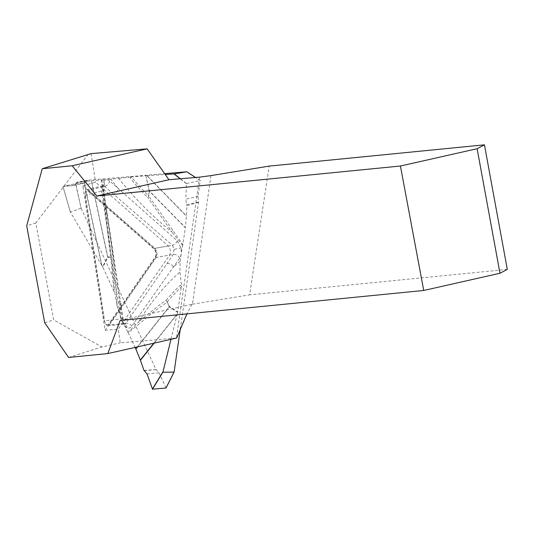<?xml version="1.0" encoding="UTF-8"?>
<svg xmlns="http://www.w3.org/2000/svg" width="534" height="534" viewBox="0 0 534 534"><rect width="100%" height="100%" fill="white"/><g stroke="black" fill="none" stroke-linecap="round" stroke-linejoin="round"><path stroke-width="0.4" stroke-dasharray="2.67 2" d="M105.078 330.286L118.181 329.211L169.672 255.078C171 251.894 170.533 248.864 168.283 245.98L95.539 182.201L82.83 185.819L105.078 330.286L155.621 257.515C156.949 254.331 156.482 251.3 154.233 248.423L82.83 185.819M199.569 177.141L176.434 338.062L120.277 342.835L118.181 329.211M91.14 153.612L95.539 182.201M88.257 154.266L35.865 222.972L53.66 319.933L101.961 346.966L120.277 342.835M35.865 222.972L26.7 225.855M44.696 322.75L53.66 319.933M68.579 357.453L101.961 346.966M210.943 175.613L192.454 304.186L120.143 320.473M192.013 304.26L186.913 313.872M507.3 269.39L249.618 294.848L269.196 166.101M192.454 304.186L249.618 294.848M103.663 190.438L120.504 301.723L119.736 301.73L103.663 190.438L103.836 181.767C105.385 179.344 107.294 179.044 109.577 180.866L177.221 240.821L180.913 248.003C181.64 252.282 181.24 255.646 179.704 258.109L131.805 326.074C130.363 328.01 128.707 328.57 126.838 327.756C124.562 325.9 123.054 322.836 122.306 318.551L119.736 301.73A480.527 246.902 79.9 0 1 120.611 316.989L117.14 306.342L114.55 290.917L114.209 291.798L113.829 290.897A461.122 236.929 -100.1 0 0 110.645 257.134A5.32 0.547 173.5 0 1 111.366 257.254A5.32 1.469 -4.9 0 0 110.578 256.767L101.42 179.951L91.488 180.792L107.781 257.008L110.578 256.767A5.32 4.559 -94.9 0 1 110.645 257.134L107.848 257.375L102.822 267.2L113.829 290.897M166.027 387.924L159.032 372.859L156.021 369.561L81.141 208.427L75.735 183.623L85.286 182.795L87.469 180.232L164.652 173.67M186.74 171.788L200.263 180.579L197.981 196.432L198.535 202.333L180.425 328.29M109.577 180.866A5.32 3.838 -48.8 0 1 104.571 186.299L88.764 190.318L154.9 248.303C157.13 251.187 157.59 254.217 156.288 257.401L109.33 324.999L108.088 325.82L106.673 325.313L105.071 322.863L104.544 320.8L85.367 195.217L85.447 191.88L85.947 190.651L87.042 189.777L88.764 190.318L88.03 191.119L85.38 191.926L85.126 195.29L104.304 320.881L105.772 324.372L108.389 324.458L155.347 256.861C156.482 254.144 156.088 251.561 154.159 249.104L88.03 191.119M177.221 240.821A5.32 3.878 -47.9 0 1 172.395 245.266L113.428 194.069A5.32 3.838 -48.8 0 0 118.441 188.636A480.527 246.902 79.9 0 1 110.818 179.184L118.601 178.396A472.383 242.716 -100.1 0 0 171.908 232.01L147.831 197.593A5.32 3.331 147.7 0 0 148.692 195.991L182.875 244.685L185.318 227.718L149.38 191.212L148.692 195.991A5.32 2.463 8.2 0 0 148.512 195.818A5.32 3.651 -44.4 0 1 147.831 197.593A463.158 237.977 79.9 0 1 130.67 178.823L130.71 177.034L131.297 176.988A461.122 236.929 -100.1 0 0 148.512 195.818L149.2 191.045L145.895 175.746L131.297 176.988M182.875 244.685L181.974 248.751A480.527 246.902 79.9 0 1 180.913 248.003L174.077 249.365L172.395 245.266L154.9 248.303L154.159 249.104M182.681 245.56L171.908 232.01A5.32 3.685 142.3 0 0 172.642 230.294M87.469 180.232L76.722 182.207L84.058 181.48L101.847 265.438L102.621 266.813L107.634 257.021L91.341 180.806L84.058 181.48M101.42 179.951L103.442 179.811A480.527 246.902 79.9 0 1 103.836 181.767A5.32 3.885 -150.2 0 1 103.97 185.191A5.32 3.885 -150.2 0 1 101.854 186.713L101.614 191.079L120.697 319.092L123.12 323.677L124.529 323.991L125.944 323.244L173.31 254.444L174.077 249.365M110.818 179.184L103.442 179.811M130.71 177.034L118.601 178.396M145.895 175.746L149.407 190.972L185.345 227.477L186.413 216.123L146.857 175.673L146.116 175.726M146.857 175.673L165.24 174.498M130.883 177.008L130.67 178.823M101.854 179.918L111.366 257.254A463.158 237.977 79.9 0 1 114.55 290.917M80.934 208.213L70.401 212.118L62.985 186.493L75.588 183.649L81.141 208.427M156.021 369.561L143.986 370.409M128.267 332.715L127.82 331.908C130.196 330.232 133.854 326.815 138.787 321.648A5.32 4.085 -132.6 0 1 139.801 323.437L128.267 332.715L135.102 347.42M127.82 331.908L126.171 328.964A480.527 246.902 79.9 0 1 126.838 327.756A5.32 4.012 126.4 0 0 125.523 324.285A5.32 4.012 126.4 0 0 123.12 323.677M120.611 316.989L126.171 328.964M102.822 267.2L102.621 266.813M101.847 265.438L70.401 212.118M102.989 185.725L103.99 185.164L103.976 190.471L85.126 195.29M122.306 318.551L123.074 318.544L120.504 301.723L118.134 302.264M87.396 180.452L76.455 182.922L87.396 180.452L85.013 182.835L75.568 183.649L62.972 186.506C67.344 185.064 73.358 187.641 76.455 182.922L73.752 185.378L85.013 182.835M62.985 186.493L73.752 185.378M70.401 212.278L62.959 186.506L70.455 212.372M76.455 182.922L76.722 182.207M113.428 194.069L104.571 186.299L102.935 185.752L101.854 186.713M117.14 306.342A472.383 242.716 -100.1 0 0 105.004 203.14A5.32 0.961 -8.4 0 0 104.25 202.893M167.015 263.502A5.32 4.052 34.8 0 1 173.417 267.16A480.527 246.902 79.9 0 1 180.165 261.353L179.958 272.06A472.383 242.716 -100.1 0 0 138.787 321.648L160.834 303.846L166.187 300.228A5.32 4.239 -123 0 1 167.109 302.144L153.218 312.056L139.801 323.437M198.535 202.333L186.873 205.623L186.413 216.123M180.165 261.353L181.974 248.751M181.56 286.05L180.172 285.336L181.56 286.05L179.958 272.06M181.386 286.084L181.286 287.018A461.122 236.929 -100.1 0 0 167.262 301.944A5.32 4.199 40.2 0 0 166.187 300.228A463.158 237.977 79.9 0 1 180.172 285.336M137.278 346.926L169.218 306.683L167.109 302.144A5.32 2.096 155.1 0 0 167.262 301.944L169.371 306.483L177.702 311.949L181.286 287.018M177.702 311.949L177.628 312.363L169.325 306.916L137.625 346.853M153.832 343.195L177.288 313.858L177.628 312.363M177.288 313.858L170.973 339.33M131.805 326.074A5.32 4.012 35.6 0 0 125.944 323.244L109.33 324.999L108.389 324.458M198.454 202.052L186.58 204.709L185.765 199.169L197.981 196.432M180.405 178.77L186.506 183.562L185.765 199.169M200.263 180.579L195.537 177.488M186.506 183.562L200.177 180.505M186.58 204.709L186.873 205.623M179.704 258.109A5.32 4.052 34.8 0 0 173.31 254.444L156.288 257.401L155.347 256.861M123.074 318.551L104.304 320.881M155.621 257.515L169.672 255.078M168.283 245.98L154.233 248.423M101.587 264.984L83.898 181.5M107.848 257.375A5.32 4.559 85.1 0 0 107.781 257.008A5.32 0.414 -12.1 0 0 107.634 257.021A5.32 3.778 -152.9 0 1 107.848 257.375M147.09 175.659L186.433 215.883M186.406 183.683L180.178 178.79M146.997 373.88L159.032 372.859M156.182 369.628L144.487 370.616M177.175 314.352L154.166 343.122M169.371 306.483A5.32 2.096 -24.9 0 1 169.218 306.683A5.32 3.858 -141.6 0 1 169.325 306.916A5.32 4.105 123.3 0 0 169.371 306.483M74.059 185.325L85.293 182.788M102.908 185.739L86.942 189.797M85.64 191.265L85.38 191.926M200.23 180.512L195.577 177.482M124.522 324.078L107.988 325.833M106.246 324.899L105.772 324.372M124.569 324.071L125.503 324.272L123.074 318.544"/><path stroke-width="0.8" d="M44.696 322.75L68.579 357.453L107.788 353.581L120.143 320.473L423.729 290.469L400.427 166.014L96.834 196.011L72.157 165.767L42.233 168.724L26.7 225.855L44.696 322.75M42.233 168.724L91.14 153.612L147.13 148.852L168.944 179.744L199.569 177.141L210.943 175.613L269.196 166.101L484.438 144.827L507.3 269.39L499.978 273.268L423.729 290.469M186.913 313.872L176.681 338.042L107.788 353.581M147.13 148.852L72.157 165.767M484.438 144.827L477.122 148.712L400.427 166.014M477.122 148.712L499.978 273.268M168.944 179.744L96.834 196.011M164.652 173.67L186.813 171.788L195.577 177.482M180.425 328.29L174.097 372.091L162.903 372.218L152.504 389.173L165.981 388.024L174.024 372.165L165.981 388.024M165.24 174.498L174.218 173.917L180.405 178.77M195.537 177.488L186.78 171.794L174.218 173.917M152.504 389.173L146.997 373.88L143.986 370.409L140.342 360.056L153.832 343.195M137.625 346.853L135.863 349.069L140.342 360.056M135.863 349.069L137.278 346.926M135.102 347.42L135.763 348.842M170.973 339.33L162.903 372.218M180.178 178.79L174.004 173.944M154.166 343.122L140.429 360.29M152.377 389.086L162.87 371.971M166.034 387.991L174.117 372.058"/></g></svg>

